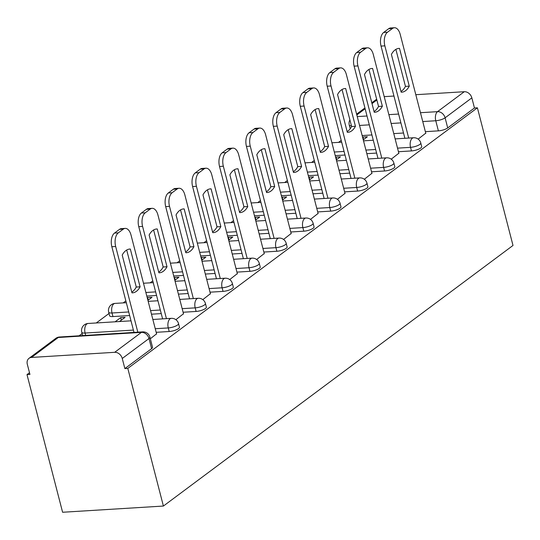 <?xml version="1.0" encoding="UTF-8"?>
<svg xmlns="http://www.w3.org/2000/svg" width="540" height="540" viewBox="0 0 540 540"><rect width="100%" height="100%" fill="white"/><g stroke="black" fill="none" stroke-linecap="round" stroke-linejoin="round"><path stroke-width="0.81" d="M398.446 151.727L411.467 150.923A7.02 1.978 -14.5 0 0 420.802 147.994A7.02 1.978 -14.5 0 0 421.72 146.597L420.788 143.006A7.02 1.978 165.5 0 1 419.87 144.403A7.02 1.978 165.5 0 1 410.542 147.339L397.521 148.142M371.527 171.794L384.554 170.991A7.02 1.978 -14.5 0 0 393.883 168.055A7.02 1.978 -14.5 0 0 394.801 166.658L393.869 163.073A7.02 1.978 165.5 0 1 392.951 164.471A7.02 1.978 165.5 0 1 383.623 167.4L370.602 168.203M344.608 191.855L357.635 191.059A7.02 1.978 -14.5 0 0 366.964 188.123A7.02 1.978 -14.5 0 0 367.882 186.725L366.95 183.141A7.02 1.978 165.5 0 1 366.032 184.532A7.02 1.978 165.5 0 1 356.704 187.468L343.683 188.271M317.696 211.923L330.716 211.12A7.02 1.978 -14.5 0 0 340.045 208.19A7.02 1.978 -14.5 0 0 340.963 206.793L340.038 203.202A7.02 1.978 165.5 0 1 339.113 204.599A7.02 1.978 165.5 0 1 329.785 207.536L316.764 208.339M290.776 231.991L303.797 231.188A7.02 1.978 -14.5 0 0 313.126 228.251A7.02 1.978 -14.5 0 0 314.044 226.854L313.119 223.27A7.02 1.978 165.5 0 1 312.194 224.667A7.02 1.978 165.5 0 1 302.866 227.597L289.845 228.4M263.858 252.052L276.878 251.255A7.02 1.978 -14.5 0 0 286.207 248.319A7.02 1.978 -14.5 0 0 287.125 246.922L286.2 243.331A7.02 1.978 165.5 0 1 285.275 244.728A7.02 1.978 165.5 0 1 275.947 247.664L262.926 248.468M236.939 272.12L249.959 271.316A7.02 1.978 -14.5 0 0 259.288 268.38A7.02 1.978 -14.5 0 0 260.206 266.99L259.281 263.399A7.02 1.978 165.5 0 1 258.356 264.796A7.02 1.978 165.5 0 1 249.028 267.732L236.007 268.529M210.019 292.187L223.04 291.384A7.02 1.978 -14.5 0 0 232.369 288.448A7.02 1.978 -14.5 0 0 233.287 287.05L232.362 283.466A7.02 1.978 165.5 0 1 231.437 284.863A7.02 1.978 165.5 0 1 222.109 287.793L209.088 288.596M183.101 312.248L196.121 311.445A7.02 1.978 -14.5 0 0 205.45 308.516A7.02 1.978 -14.5 0 0 206.368 307.118L205.443 303.527A7.02 1.978 165.5 0 1 204.518 304.925A7.02 1.978 165.5 0 1 195.19 307.861L182.169 308.664M156.181 332.316L169.202 331.513A7.02 1.978 -14.5 0 0 178.531 328.577A7.02 1.978 -14.5 0 0 179.449 327.186L178.524 323.595A7.02 1.978 165.5 0 1 177.599 324.992A7.02 1.978 165.5 0 1 168.271 327.929L155.25 328.725M341.213 140.393L338.553 142.378M314.294 160.461L311.634 162.439M287.375 180.529L284.715 182.507M260.456 200.59L257.796 202.574M233.537 220.657L230.877 222.635M206.618 240.719L203.958 242.703M179.699 260.786L177.039 262.771M152.78 280.854L150.12 282.832M125.861 300.915L123.201 302.9M109.013 313.477L96.282 322.967M82.094 333.545L79.056 335.806M29.504 372.742L27 374.612L62.599 512.258L163.404 506.048L127.805 368.401L477.401 107.811L513 245.457L163.404 506.048M415.807 94.703L464.285 91.719A7.02 5.549 53.3 0 1 471.845 97.875L474.464 107.987L447.714 127.926A7.02 1.978 165.5 0 1 438.386 130.862L425.365 131.666M403.515 133.009L393.761 133.609M371.912 134.953L362.158 135.554M384.203 96.647L393.957 96.046M474.464 107.987L477.401 107.811M31.516 357.433L114.683 352.31L141.433 332.37L58.259 337.493L31.516 357.433A7.02 5.549 -126.7 0 0 29.005 358.324A7.02 5.549 -126.7 0 0 27.324 364.318L29.936 374.429L27 374.612M124.868 368.584L151.612 348.644A7.02 1.978 -14.5 0 0 152.53 347.247L149.918 337.136A7.02 1.978 165.5 0 1 149 338.533L122.249 358.472L124.868 368.584L127.805 368.401M122.249 358.472A7.02 5.549 -126.7 0 0 114.683 352.31M150.336 338.749L156.573 333.828M175.885 319.7L183.492 313.76M119.502 321.536L125.105 317.358L120.697 317.628L121.352 320.153M202.804 299.632L210.411 293.693M147.913 300.355L152.024 297.29L147.616 297.56L148.27 300.091M229.723 279.565L237.33 273.632M174.832 280.287L178.943 277.223L174.535 277.499L175.19 280.024M256.642 259.504L264.242 253.564M201.751 260.226L205.862 257.162L201.454 257.432L202.109 259.956M283.561 239.436L291.161 233.496M228.67 240.158L232.781 237.094L228.373 237.364L229.028 239.895M310.48 219.368L318.08 213.435M255.589 220.091L259.7 217.026L255.292 217.303L255.947 219.827M337.399 199.307L344.999 193.367M282.508 200.029L286.619 196.965L282.211 197.235L282.865 199.76M364.318 179.24L371.918 173.3M309.427 179.962L313.538 176.897L309.13 177.167L309.785 179.699M391.237 159.172L398.837 153.239M336.346 159.901L340.457 156.836L336.049 157.106L336.704 159.631M376.596 153.077L366.842 153.677M344.993 155.02L335.239 155.621M349.677 173.138L339.923 173.738M318.074 175.088L308.32 175.689M322.758 193.205L313.004 193.806M291.154 195.149L281.401 195.75M295.839 213.266L286.085 213.867M264.236 215.217L254.482 215.818M268.92 233.334L259.166 233.935M237.316 235.278L227.563 235.879M242.001 253.402L232.247 254.003M210.398 255.346L200.644 255.947M215.082 273.463L205.335 274.064M183.478 275.413L173.725 276.014M188.163 293.531L178.416 294.131M156.56 295.475L146.806 296.075M161.251 313.598L151.497 314.199M129.641 315.542L112.948 316.568L112.023 312.984A7.02 1.978 165.5 0 1 108.675 312.167L109.6 315.758A7.02 1.978 -14.5 0 0 112.948 316.568M418.156 139.111L425.756 133.171M363.265 139.833L367.376 136.769L362.968 137.039L363.623 139.57M362.968 137.039L362.61 137.302M336.049 157.106L335.691 157.369M309.13 177.167L308.772 177.437M282.211 197.235L281.853 197.498M255.292 217.303L254.934 217.566M228.373 237.364L228.015 237.634M201.454 257.432L201.096 257.695M174.535 277.499L174.177 277.763M147.616 297.56L147.258 297.83M120.697 317.628L115.094 321.806M140.09 286.814A21.944 11.954 -93.5 0 1 132.503 292.849A21.944 11.954 -93.5 0 1 131.983 292.862L122.209 255.083A21.944 11.954 -93.5 0 1 129.803 249.048A21.944 11.954 -93.5 0 1 130.322 249.035L140.09 286.814L136.269 287.05A21.944 11.954 -93.5 0 1 131.787 292.106M136.269 287.05L126.691 250.02M134.008 332.424L111.847 246.733A10.53 5.738 -93.5 0 1 114.494 233.091L119.495 229.358A10.53 5.738 -93.5 0 1 121.379 228.636L125.199 228.4A10.53 5.738 86.5 0 0 123.316 229.129L118.314 232.855A10.53 5.738 86.5 0 0 115.668 246.497L111.847 246.733M156.627 334.051L131.024 235.055A10.53 5.738 86.5 0 0 125.199 228.4M137.828 332.188L115.668 246.497M130.322 249.035L129.283 249.095M167.008 266.747A21.944 11.954 -93.5 0 1 159.415 272.781A21.944 11.954 -93.5 0 1 158.902 272.795L149.128 235.015A21.944 11.954 -93.5 0 1 156.722 228.98A21.944 11.954 -93.5 0 1 157.241 228.967L167.008 266.747L163.188 266.983A21.944 11.954 -93.5 0 1 158.706 272.045M163.188 266.983L153.61 229.952M162.614 318.877L138.767 226.672A10.53 5.738 -93.5 0 1 141.413 213.023L146.414 209.297A10.53 5.738 -93.5 0 1 148.298 208.568L152.118 208.332A10.53 5.738 86.5 0 0 150.235 209.061L145.233 212.794A10.53 5.738 86.5 0 0 142.587 226.435L138.767 226.672M183.546 313.99L157.943 214.988A10.53 5.738 86.5 0 0 152.118 208.332M166.435 318.647L142.587 226.435M157.241 228.967L156.202 229.034M193.928 246.685A21.944 11.954 -93.5 0 1 186.334 252.72A21.944 11.954 -93.5 0 1 185.821 252.727L176.047 214.947A21.944 11.954 -93.5 0 1 183.641 208.913A21.944 11.954 -93.5 0 1 184.16 208.906L193.928 246.685L190.107 246.922A21.944 11.954 -93.5 0 1 185.625 251.978M190.107 246.922L180.529 209.891M189.533 298.816L165.686 206.604A10.53 5.738 -93.5 0 1 168.332 192.962L173.333 189.23A10.53 5.738 -93.5 0 1 175.216 188.501L179.037 188.264A10.53 5.738 86.5 0 0 177.154 188.993L172.152 192.726A10.53 5.738 86.5 0 0 169.506 206.368L165.686 206.604M210.465 293.922L184.862 194.92A10.53 5.738 86.5 0 0 179.037 188.264M193.354 298.579L169.506 206.368M184.16 208.906L183.121 208.966M220.847 226.618A21.944 11.954 -93.5 0 1 213.253 232.652A21.944 11.954 -93.5 0 1 212.74 232.666L202.966 194.886A21.944 11.954 -93.5 0 1 210.56 188.851A21.944 11.954 -93.5 0 1 211.079 188.838L220.847 226.618L217.026 226.854A21.944 11.954 -93.5 0 1 212.544 231.917M217.026 226.854L207.448 189.824M216.452 278.748L192.605 186.536A10.53 5.738 -93.5 0 1 195.251 172.894L200.252 169.162A10.53 5.738 -93.5 0 1 202.136 168.44L205.956 168.203A10.53 5.738 86.5 0 0 204.073 168.932L199.071 172.658A10.53 5.738 86.5 0 0 196.425 186.307L192.605 186.536M237.384 273.854L211.781 174.859A10.53 5.738 86.5 0 0 205.956 168.203M220.273 278.512L196.425 186.307M211.079 188.838L210.04 188.906M247.766 206.55A21.944 11.954 -93.5 0 1 240.172 212.585A21.944 11.954 -93.5 0 1 239.652 212.598L229.885 174.818A21.944 11.954 -93.5 0 1 237.478 168.784A21.944 11.954 -93.5 0 1 237.992 168.77L247.766 206.55L243.945 206.786A21.944 11.954 -93.5 0 1 239.463 211.849M243.945 206.786L234.367 169.763M243.371 258.68L219.524 166.475A10.53 5.738 -93.5 0 1 222.169 152.827L227.171 149.101A10.53 5.738 -93.5 0 1 229.054 148.372L232.875 148.136A10.53 5.738 86.5 0 0 230.992 148.864L225.99 152.597A10.53 5.738 86.5 0 0 223.344 166.239L219.524 166.475M264.303 253.793L238.7 154.791A10.53 5.738 86.5 0 0 232.875 148.136M247.192 258.451L223.344 166.239M237.992 168.77L236.959 168.838M274.685 186.489A21.944 11.954 -93.5 0 1 267.091 192.524A21.944 11.954 -93.5 0 1 266.571 192.53L256.804 154.751A21.944 11.954 -93.5 0 1 264.398 148.716A21.944 11.954 -93.5 0 1 264.911 148.709L274.685 186.489L270.864 186.725A21.944 11.954 -93.5 0 1 266.382 191.781M270.864 186.725L261.286 149.695M270.29 238.619L246.443 146.408A10.53 5.738 -93.5 0 1 249.089 132.766L254.09 129.033A10.53 5.738 -93.5 0 1 255.974 128.304L259.794 128.075A10.53 5.738 86.5 0 0 257.911 128.797L252.909 132.53A10.53 5.738 86.5 0 0 250.263 146.171L246.443 146.408M291.222 233.726L265.619 134.723A10.53 5.738 86.5 0 0 259.794 128.075M274.111 238.383L250.263 146.171M264.911 148.709L263.878 148.77M301.603 166.421A21.944 11.954 -93.5 0 1 294.01 172.456A21.944 11.954 -93.5 0 1 293.49 172.469L283.723 134.69A21.944 11.954 -93.5 0 1 291.317 128.655A21.944 11.954 -93.5 0 1 291.829 128.642L301.603 166.421L297.783 166.658A21.944 11.954 -93.5 0 1 293.301 171.72M297.783 166.658L288.205 129.627M297.209 218.552L273.362 126.34A10.53 5.738 -93.5 0 1 276.007 112.698L281.009 108.972A10.53 5.738 -93.5 0 1 282.893 108.243L286.713 108.007A10.53 5.738 86.5 0 0 284.83 108.736L279.828 112.462A10.53 5.738 86.5 0 0 277.182 126.11L273.362 126.34M318.141 213.658L292.538 114.662A10.53 5.738 86.5 0 0 286.713 108.007M301.03 218.315L277.182 126.11M291.829 128.642L290.797 128.709M328.523 146.36A21.944 11.954 -93.5 0 1 320.929 152.395A21.944 11.954 -93.5 0 1 320.409 152.401L310.642 114.622A21.944 11.954 -93.5 0 1 318.236 108.587A21.944 11.954 -93.5 0 1 318.749 108.581L328.523 146.36L324.702 146.59A21.944 11.954 -93.5 0 1 320.22 151.652M324.702 146.59L315.124 109.566M324.128 198.491L300.281 106.279A10.53 5.738 -93.5 0 1 302.926 92.637L307.928 88.904A10.53 5.738 -93.5 0 1 309.812 88.175L313.632 87.939A10.53 5.738 86.5 0 0 311.749 88.668L306.747 92.401A10.53 5.738 86.5 0 0 304.101 106.043L300.281 106.279M345.06 193.597L319.457 94.594A10.53 5.738 86.5 0 0 313.632 87.939M327.949 198.254L304.101 106.043M318.749 108.581L317.716 108.641M355.442 126.293A21.944 11.954 -93.5 0 1 347.848 132.327A21.944 11.954 -93.5 0 1 347.328 132.341L337.561 94.554A21.944 11.954 -93.5 0 1 345.148 88.526A21.944 11.954 -93.5 0 1 345.668 88.513L355.442 126.293L351.621 126.529A21.944 11.954 -93.5 0 1 347.139 131.585M351.621 126.529L342.043 89.498M351.047 178.423L327.2 86.211A10.53 5.738 -93.5 0 1 329.846 72.569L334.847 68.837A10.53 5.738 -93.5 0 1 336.731 68.108L340.551 67.878A10.53 5.738 86.5 0 0 338.668 68.6L333.666 72.333A10.53 5.738 86.5 0 0 331.02 85.975L327.2 86.211M371.979 173.529L346.376 74.527A10.53 5.738 86.5 0 0 340.551 67.878M354.868 178.187L331.02 85.975M345.668 88.513L344.635 88.574M382.361 106.225A21.944 11.954 -93.5 0 1 374.767 112.259A21.944 11.954 -93.5 0 1 374.247 112.273L364.48 74.493A21.944 11.954 -93.5 0 1 372.067 68.459A21.944 11.954 -93.5 0 1 372.587 68.445L382.361 106.225L378.54 106.461A21.944 11.954 -93.5 0 1 374.051 111.524M378.54 106.461L368.962 69.431M377.966 158.355L354.119 66.15A10.53 5.738 -93.5 0 1 356.764 52.502L361.766 48.776A10.53 5.738 -93.5 0 1 363.65 48.047L367.47 47.81A10.53 5.738 86.5 0 0 365.587 48.539L360.585 52.265A10.53 5.738 86.5 0 0 357.939 65.914L354.119 66.15M398.898 153.461L373.295 54.466A10.53 5.738 86.5 0 0 367.47 47.81M381.787 158.119L357.939 65.914M372.587 68.445L371.554 68.513M409.28 86.164A21.944 11.954 -93.5 0 1 401.686 92.198A21.944 11.954 -93.5 0 1 401.166 92.205L391.399 54.425A21.944 11.954 -93.5 0 1 398.986 48.391A21.944 11.954 -93.5 0 1 399.506 48.384L409.28 86.164L405.459 86.393A21.944 11.954 -93.5 0 1 400.97 91.456M405.459 86.393L395.881 49.37M404.885 138.294L381.038 46.082A10.53 5.738 -93.5 0 1 383.683 32.441L388.685 28.708A10.53 5.738 -93.5 0 1 390.569 27.979L394.389 27.743A10.53 5.738 86.5 0 0 392.506 28.472L387.504 32.204A10.53 5.738 86.5 0 0 384.858 45.846L381.038 46.082M425.817 133.4L400.214 34.398A10.53 5.738 86.5 0 0 394.389 27.743M408.706 138.058L384.858 45.846M399.506 48.384L398.473 48.445M411.467 150.923L410.542 147.339A7.02 3.827 -93.5 0 1 412.304 138.24A7.02 3.827 86.5 0 1 413.559 137.754L395.132 138.895M384.554 170.991L383.623 167.4A7.02 3.827 -93.5 0 1 385.385 158.308A7.02 3.827 86.5 0 1 386.64 157.822L368.213 158.956M357.635 191.059L356.704 187.468A7.02 3.827 -93.5 0 1 358.465 178.376A7.02 3.827 86.5 0 1 359.721 177.89L341.294 179.024M330.716 211.12L329.785 207.536A7.02 3.827 -93.5 0 1 331.547 198.437A7.02 3.827 86.5 0 1 332.802 197.951L314.375 199.091M303.797 231.188L302.866 227.597A7.02 3.827 -93.5 0 1 304.634 218.504A7.02 3.827 86.5 0 1 305.883 218.018L287.456 219.152M276.878 251.255L275.947 247.664A7.02 3.827 -93.5 0 1 277.715 238.565A7.02 3.827 86.5 0 1 278.971 238.086L260.537 239.22M249.959 271.316L249.028 267.732A7.02 3.827 -93.5 0 1 250.796 258.633A7.02 3.827 86.5 0 1 252.052 258.147L233.618 259.281M223.04 291.384L222.109 287.793A7.02 3.827 -93.5 0 1 223.877 278.701A7.02 3.827 86.5 0 1 225.133 278.215L206.699 279.349M196.121 311.445L195.19 307.861A7.02 3.827 -93.5 0 1 196.958 298.762A7.02 3.827 86.5 0 1 198.214 298.283L179.779 299.416M169.202 331.513L168.271 327.929A7.02 3.827 -93.5 0 1 170.039 318.829A7.02 3.827 86.5 0 1 171.295 318.344L152.861 319.478M438.386 130.862L435.773 120.751L422.752 121.554M400.903 122.897L391.149 123.498M369.299 124.841L359.546 125.442M357.257 116.6L367.011 115.999M388.861 114.649L398.615 114.048M420.464 112.705L437.535 111.652L464.285 91.719M376.866 100.001L372.013 103.619M365.135 108.749L356.825 114.939M375.671 149.486L365.918 150.086M344.068 151.43L334.314 152.03M348.752 169.553L338.999 170.154M317.149 171.497L307.395 172.098M321.833 189.614L312.079 190.215M290.23 191.565L280.476 192.166M294.914 209.682L285.161 210.283M263.311 211.626L253.557 212.227M267.995 229.75L258.242 230.351M236.392 231.694L226.638 232.294M241.076 249.811L231.323 250.412M209.473 251.762L199.719 252.362M214.157 269.879L204.404 270.479M182.554 271.822L172.8 272.423M187.238 289.946L177.484 290.54M155.635 291.89L145.881 292.491M160.319 310.007L150.566 310.608M128.716 311.958L112.023 312.984A7.02 3.827 86.5 0 1 113.785 303.885A7.02 3.827 86.5 0 1 115.04 303.399A7.02 7.02 0 0 0 108.675 312.167M133.4 330.075L85.104 333.045A7.02 1.978 165.5 0 1 81.756 332.235L82.62 335.583M85.712 335.394L85.104 333.045A7.02 3.827 86.5 0 1 86.866 323.953A7.02 3.827 86.5 0 1 88.121 323.467A7.02 7.02 0 0 0 81.756 332.235M151.612 348.644L149 338.533A7.02 5.549 53.3 0 0 141.433 332.37A7.02 3.827 -93.5 0 1 142.688 331.884L59.515 337.007A7.02 7.02 0 0 0 55.748 338.391L29.005 358.324M351.452 125.888A7.02 1.978 165.5 0 1 349.258 125.057L350.21 128.756M447.714 127.926L445.102 117.814A7.02 1.978 165.5 0 1 435.773 120.751A7.02 3.827 86.5 0 1 437.535 111.652A7.02 5.549 53.3 0 1 445.102 117.814L471.845 97.875M55.748 338.391A7.02 5.549 -126.7 0 1 58.259 337.493A7.02 3.827 -93.5 0 1 59.515 337.007M123.316 229.129L119.495 229.358M118.314 232.855L114.494 233.091M150.235 209.061L146.414 209.297M145.233 212.794L141.413 213.023M177.154 188.993L173.333 189.23M172.152 192.726L168.332 192.962M204.073 168.932L200.252 169.162M199.071 172.658L195.251 172.894M230.992 148.864L227.171 149.101M225.99 152.597L222.169 152.827M257.911 128.797L254.09 129.033M252.909 132.53L249.089 132.766M284.83 108.736L281.009 108.972M279.828 112.462L276.007 112.698M311.749 88.668L307.928 88.904M306.747 92.401L302.926 92.637M338.668 68.6L334.847 68.837M333.666 72.333L329.846 72.569M365.587 48.539L361.766 48.776M360.585 52.265L356.764 52.502M392.506 28.472L388.685 28.708M387.504 32.204L383.683 32.441M88.121 323.467L131.011 320.828M178.524 323.595A7.02 7.02 0 0 0 171.295 318.344M115.04 303.399L126.326 302.704M148.176 301.361L157.93 300.76M205.443 303.527A7.02 7.02 0 0 0 198.214 298.283M136.242 286.949A7.02 7.02 0 0 0 135.844 287.813M143.492 283.244L153.245 282.643M175.095 281.293L184.849 280.692M232.362 283.466A7.02 7.02 0 0 0 225.133 278.215M163.161 266.888A7.02 7.02 0 0 0 162.763 267.752M170.411 263.176L180.157 262.575M202.014 261.232L211.768 260.631M259.281 263.399A7.02 7.02 0 0 0 252.052 258.147M190.08 246.821A7.02 7.02 0 0 0 189.675 247.685M197.329 243.115L207.076 242.514M228.933 241.164L238.687 240.563M286.2 243.331A7.02 7.02 0 0 0 278.971 238.086M216.999 226.753A7.02 7.02 0 0 0 216.594 227.617M224.242 223.047L233.996 222.446M255.852 221.103L265.606 220.502M313.119 223.27A7.02 7.02 0 0 0 305.883 218.018M243.918 206.692A7.02 7.02 0 0 0 243.513 207.556M251.161 202.979L260.915 202.379M282.771 201.035L292.525 200.435M340.038 203.202A7.02 7.02 0 0 0 332.802 197.951M270.837 186.624A7.02 7.02 0 0 0 270.432 187.488M278.08 182.918L287.834 182.318M309.69 180.968L319.437 180.367M366.95 183.141A7.02 7.02 0 0 0 359.721 177.89M297.756 166.556A7.02 7.02 0 0 0 297.351 167.42M304.999 162.851L314.753 162.25M336.609 160.906L346.356 160.306M393.869 163.073A7.02 7.02 0 0 0 386.64 157.822M324.675 146.495A7.02 7.02 0 0 0 324.27 147.359M331.918 142.783L341.672 142.182M363.521 140.839L373.275 140.238M420.788 143.006A7.02 7.02 0 0 0 413.559 137.754M376.657 99.184L371.797 102.803M364.925 107.933L356.616 114.122M349.906 119.907A7.02 7.02 0 0 0 349.258 125.057M149.918 337.136A7.02 7.02 0 0 0 142.688 331.884"/></g></svg>
